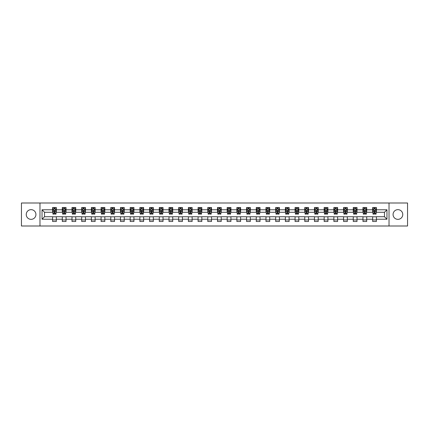 <?xml version="1.0" encoding="UTF-8"?>
<svg xmlns="http://www.w3.org/2000/svg" width="429" height="429" viewBox="0 0 429 429"><rect width="100%" height="100%" fill="white"/><g stroke="black" fill="none" stroke-linecap="round" stroke-linejoin="round"><path stroke-width="0.64" d="M397.914 209.652A4.848 4.848 0 0 0 393.066 214.5A4.848 4.848 0 0 0 397.914 219.348A4.848 4.848 0 0 0 402.761 214.5A4.848 4.848 0 0 0 397.914 209.652M31.086 209.652A4.848 4.848 0 0 0 26.239 214.5A4.848 4.848 0 0 0 31.086 219.348A4.848 4.848 0 0 0 35.934 214.5A4.848 4.848 0 0 0 31.086 209.652M389.023 226.003L407.55 226.003L407.55 202.997L389.023 202.997L389.023 226.003L39.977 226.003L39.977 202.997L21.45 202.997L21.45 226.003L39.977 226.003M389.023 202.997L39.977 202.997M376.399 209.776L376.399 207.507L372.672 207.507L372.672 209.776L366.704 209.776L366.704 207.507L362.972 207.507L362.972 209.776L357.003 209.776L357.003 207.507L353.271 207.507L353.271 209.776L347.302 209.776L347.302 207.507L343.575 207.507L343.575 209.776L337.607 209.776L337.607 207.507L333.875 207.507L333.875 209.776L327.906 209.776L327.906 207.507L324.174 207.507L324.174 209.776L318.205 209.776L318.205 207.507L314.473 207.507L314.473 209.776L308.505 209.776L308.505 207.507L304.778 207.507L304.778 209.776L298.809 209.776L298.809 207.507L295.077 207.507L295.077 209.776L289.108 209.776L289.108 207.507L285.376 207.507L285.376 209.776L279.408 209.776L279.408 207.507L275.681 207.507L275.681 209.776L269.712 209.776L269.712 207.507L265.98 207.507L265.98 209.776L260.012 209.776L260.012 207.507L256.279 207.507L256.279 209.776L250.311 209.776L250.311 207.507L246.584 207.507L246.584 209.776L240.615 209.776L240.615 207.507L236.883 207.507L236.883 209.776L230.915 209.776L230.915 207.507L227.182 207.507L227.182 209.776L221.214 209.776L221.214 207.507L217.487 207.507L217.487 209.776L211.513 209.776L211.513 207.507L207.786 207.507L207.786 209.776L201.818 209.776L201.818 207.507L198.085 207.507L198.085 209.776L192.117 209.776L192.117 207.507L188.385 207.507L188.385 209.776L182.416 209.776L182.416 207.507L178.689 207.507L178.689 209.776L172.721 209.776L172.721 207.507L168.988 207.507L168.988 209.776L163.02 209.776L163.02 207.507L159.288 207.507L159.288 209.776L153.319 209.776L153.319 207.507L149.592 207.507L149.592 209.776L143.624 209.776L143.624 207.507L139.892 207.507L139.892 209.776L133.923 209.776L133.923 207.507L130.191 207.507L130.191 209.776L124.222 209.776L124.222 207.507L120.495 207.507L120.495 209.776L114.527 209.776L114.527 207.507L110.795 207.507L110.795 209.776L104.826 209.776L104.826 207.507L101.094 207.507L101.094 209.776L95.125 209.776L95.125 207.507L91.393 207.507L91.393 209.776L85.425 209.776L85.425 207.507L81.698 207.507L81.698 209.776L75.729 209.776L75.729 207.507L71.997 207.507L71.997 209.776L66.028 209.776L66.028 207.507L62.296 207.507L62.296 209.776L56.328 209.776L56.328 207.507L52.601 207.507L52.601 209.776L42.031 209.776L42.031 219.224L44.514 216.736L52.601 216.736L52.601 221.493L56.328 221.493L56.328 216.736L62.296 216.736L62.296 221.493L66.028 221.493L66.028 216.736L71.997 216.736L71.997 221.493L75.729 221.493L75.729 216.736L81.698 216.736L81.698 221.493L85.425 221.493L85.425 216.736L91.393 216.736L91.393 221.493L95.125 221.493L95.125 216.736L101.094 216.736L101.094 221.493L104.826 221.493L104.826 216.736L110.795 216.736L110.795 221.493L114.527 221.493L114.527 216.736L120.495 216.736L120.495 221.493L124.222 221.493L124.222 216.736L130.191 216.736L130.191 221.493L133.923 221.493L133.923 216.736L139.892 216.736L139.892 221.493L143.624 221.493L143.624 216.736L149.592 216.736L149.592 221.493L153.319 221.493L153.319 216.736L159.288 216.736L159.288 221.493L163.02 221.493L163.02 216.736L168.988 216.736L168.988 221.493L172.721 221.493L172.721 216.736L178.689 216.736L178.689 221.493L182.416 221.493L182.416 216.736L188.385 216.736L188.385 221.493L192.117 221.493L192.117 216.736L198.085 216.736L198.085 221.493L201.818 221.493L201.818 216.736L207.786 216.736L207.786 221.493L211.513 221.493L211.513 216.736L217.487 216.736L217.487 221.493L221.214 221.493L221.214 216.736L227.182 216.736L227.182 221.493L230.915 221.493L230.915 216.736L236.883 216.736L236.883 221.493L240.615 221.493L240.615 216.736L246.584 216.736L246.584 221.493L250.311 221.493L250.311 216.736L256.279 216.736L256.279 221.493L260.012 221.493L260.012 216.736L265.98 216.736L265.98 221.493L269.712 221.493L269.712 216.736L275.681 216.736L275.681 221.493L279.408 221.493L279.408 216.736L285.376 216.736L285.376 221.493L289.108 221.493L289.108 216.736L295.077 216.736L295.077 221.493L298.809 221.493L298.809 216.736L304.778 216.736L304.778 221.493L308.505 221.493L308.505 216.736L314.473 216.736L314.473 221.493L318.205 221.493L318.205 216.736L324.174 216.736L324.174 221.493L327.906 221.493L327.906 216.736L333.875 216.736L333.875 221.493L337.607 221.493L337.607 216.736L343.575 216.736L343.575 221.493L347.302 221.493L347.302 216.736L353.271 216.736L353.271 221.493L357.003 221.493L357.003 216.736L362.972 216.736L362.972 221.493L366.704 221.493L366.704 216.736L372.672 216.736L372.672 221.493L376.399 221.493L376.399 216.736L384.486 216.736L384.486 212.264L376.399 212.264L376.399 209.776L386.969 209.776L386.969 219.224L376.399 219.224M372.672 219.224L366.704 219.224M362.972 219.224L357.003 219.224M353.271 219.224L347.302 219.224M343.575 219.224L337.607 219.224M333.875 219.224L327.906 219.224M324.174 219.224L318.205 219.224M314.473 219.224L308.505 219.224M304.778 219.224L298.809 219.224M295.077 219.224L289.108 219.224M285.376 219.224L279.408 219.224M275.681 219.224L269.712 219.224M265.98 219.224L260.012 219.224M256.279 219.224L250.311 219.224M246.584 219.224L240.615 219.224M236.883 219.224L230.915 219.224M227.182 219.224L221.214 219.224M217.487 219.224L211.513 219.224M207.786 219.224L201.818 219.224M198.085 219.224L192.117 219.224M188.385 219.224L182.416 219.224M178.689 219.224L172.721 219.224M168.988 219.224L163.02 219.224M159.288 219.224L153.319 219.224M149.592 219.224L143.624 219.224M139.892 219.224L133.923 219.224M130.191 219.224L124.222 219.224M120.495 219.224L114.527 219.224M110.795 219.224L104.826 219.224M101.094 219.224L95.125 219.224M91.393 219.224L85.425 219.224M81.698 219.224L75.729 219.224M71.997 219.224L66.028 219.224M62.296 219.224L56.328 219.224M52.601 219.224L42.031 219.224M372.672 209.776L372.672 212.264L366.704 212.264L366.704 209.776M362.972 209.776L362.972 212.264L357.003 212.264L357.003 209.776M353.271 209.776L353.271 212.264L347.302 212.264L347.302 209.776M343.575 209.776L343.575 212.264L337.607 212.264L337.607 209.776M333.875 209.776L333.875 212.264L327.906 212.264L327.906 209.776M324.174 209.776L324.174 212.264L318.205 212.264L318.205 209.776M314.473 209.776L314.473 212.264L308.505 212.264L308.505 209.776M304.778 209.776L304.778 212.264L298.809 212.264L298.809 209.776M295.077 209.776L295.077 212.264L289.108 212.264L289.108 209.776M285.376 209.776L285.376 212.264L279.408 212.264L279.408 209.776M275.681 209.776L275.681 212.264L269.712 212.264L269.712 209.776M265.98 209.776L265.98 212.264L260.012 212.264L260.012 209.776M256.279 209.776L256.279 212.264L250.311 212.264L250.311 209.776M246.584 209.776L246.584 212.264L240.615 212.264L240.615 209.776M236.883 209.776L236.883 212.264L230.915 212.264L230.915 209.776M227.182 209.776L227.182 212.264L221.214 212.264L221.214 209.776M217.487 209.776L217.487 212.264L211.513 212.264L211.513 209.776M207.786 209.776L207.786 212.264L201.818 212.264L201.818 209.776M198.085 209.776L198.085 212.264L192.117 212.264L192.117 209.776M188.385 209.776L188.385 212.264L182.416 212.264L182.416 209.776M178.689 209.776L178.689 212.264L172.721 212.264L172.721 209.776M168.988 209.776L168.988 212.264L163.02 212.264L163.02 209.776M159.288 209.776L159.288 212.264L153.319 212.264L153.319 209.776M149.592 209.776L149.592 212.264L143.624 212.264L143.624 209.776M139.892 209.776L139.892 212.264L133.923 212.264L133.923 209.776M130.191 209.776L130.191 212.264L124.222 212.264L124.222 209.776M120.495 209.776L120.495 212.264L114.527 212.264L114.527 209.776M110.795 209.776L110.795 212.264L104.826 212.264L104.826 209.776M101.094 209.776L101.094 212.264L95.125 212.264L95.125 209.776M91.393 209.776L91.393 212.264L85.425 212.264L85.425 209.776M81.698 209.776L81.698 212.264L75.729 212.264L75.729 209.776M71.997 209.776L71.997 212.264L66.028 212.264L66.028 209.776M62.296 209.776L62.296 212.264L56.328 212.264L56.328 209.776M52.601 209.776L52.601 212.264L44.514 212.264L42.031 209.776M44.514 212.264L44.514 216.736M386.969 219.224L384.486 216.736M384.486 212.264L386.969 209.776M52.601 209.062L52.912 209.062M54.092 209.062L54.837 209.062M56.017 209.062L56.328 209.062M52.601 212.199L52.912 212.199M54.092 212.199L54.837 212.199M56.017 212.199L56.328 212.199M52.601 216.801L56.328 216.801M52.601 219.938L56.328 219.938M62.296 216.801L66.028 216.801M62.296 219.938L66.028 219.938M62.296 209.062L62.607 209.062M63.792 209.062L64.538 209.062M65.717 209.062L66.028 209.062M62.296 212.199L62.607 212.199M63.792 212.199L64.538 212.199M65.717 212.199L66.028 212.199M71.997 216.801L75.729 216.801M71.997 219.938L75.729 219.938M71.997 209.062L72.308 209.062M73.488 209.062L74.233 209.062M75.418 209.062L75.729 209.062M71.997 212.199L72.308 212.199M73.488 212.199L74.233 212.199M75.418 212.199L75.729 212.199M81.698 216.801L85.425 216.801M81.698 219.938L85.425 219.938M81.698 209.062L82.009 209.062M83.188 209.062L83.934 209.062M85.114 209.062L85.425 209.062M81.698 212.199L82.009 212.199M83.188 212.199L83.934 212.199M85.114 212.199L85.425 212.199M91.393 216.801L95.125 216.801M91.393 219.938L95.125 219.938M91.393 209.062L91.704 209.062M92.889 209.062L93.635 209.062M94.814 209.062L95.125 209.062M91.393 212.199L91.704 212.199M92.889 212.199L93.635 212.199M94.814 212.199L95.125 212.199M101.094 216.801L104.826 216.801M101.094 219.938L104.826 219.938M101.094 209.062L101.405 209.062M102.585 209.062L103.335 209.062M104.515 209.062L104.826 209.062M101.094 212.199L101.405 212.199M102.585 212.199L103.335 212.199M104.515 212.199L104.826 212.199M110.795 216.801L114.527 216.801M110.795 219.938L114.527 219.938M110.795 209.062L111.106 209.062M112.285 209.062L113.031 209.062M114.216 209.062L114.527 209.062M110.795 212.199L111.106 212.199M112.285 212.199L113.031 212.199M114.216 212.199L114.527 212.199M120.495 216.801L124.222 216.801M120.495 219.938L124.222 219.938M120.495 209.062L120.806 209.062M121.986 209.062L122.732 209.062M123.911 209.062L124.222 209.062M120.495 212.199L120.806 212.199M121.986 212.199L122.732 212.199M123.911 212.199L124.222 212.199M130.191 216.801L133.923 216.801M130.191 219.938L133.923 219.938M130.191 209.062L130.502 209.062M131.687 209.062L132.432 209.062M133.612 209.062L133.923 209.062M130.191 212.199L130.502 212.199M131.687 212.199L132.432 212.199M133.612 212.199L133.923 212.199M139.892 216.801L143.624 216.801M139.892 219.938L143.624 219.938M139.892 209.062L140.203 209.062M141.382 209.062L142.128 209.062M143.313 209.062L143.624 209.062M139.892 212.199L140.203 212.199M141.382 212.199L142.128 212.199M143.313 212.199L143.624 212.199M149.592 216.801L153.319 216.801M149.592 219.938L153.319 219.938M149.592 209.062L149.903 209.062M151.083 209.062L151.828 209.062M153.008 209.062L153.319 209.062M149.592 212.199L149.903 212.199M151.083 212.199L151.828 212.199M153.008 212.199L153.319 212.199M159.288 216.801L163.02 216.801M159.288 219.938L163.02 219.938M159.288 209.062L159.599 209.062M160.784 209.062L161.529 209.062M162.709 209.062L163.02 209.062M159.288 212.199L159.599 212.199M160.784 212.199L161.529 212.199M162.709 212.199L163.02 212.199M168.988 216.801L172.721 216.801M168.988 219.938L172.721 219.938M168.988 209.062L169.299 209.062M170.479 209.062L171.225 209.062M172.41 209.062L172.721 209.062M168.988 212.199L169.299 212.199M170.479 212.199L171.225 212.199M172.41 212.199L172.721 212.199M178.689 216.801L182.416 216.801M178.689 219.938L182.416 219.938M178.689 209.062L179 209.062M180.18 209.062L180.925 209.062M182.105 209.062L182.416 209.062M178.689 212.199L179 212.199M180.18 212.199L180.925 212.199M182.105 212.199L182.416 212.199M188.385 216.801L192.117 216.801M188.385 219.938L192.117 219.938M188.385 209.062L188.696 209.062M189.881 209.062L190.626 209.062M191.806 209.062L192.117 209.062M188.385 212.199L188.696 212.199M189.881 212.199L190.626 212.199M191.806 212.199L192.117 212.199M198.085 216.801L201.818 216.801M198.085 219.938L201.818 219.938M198.085 209.062L198.396 209.062M199.576 209.062L200.327 209.062M201.507 209.062L201.818 209.062M198.085 212.199L198.396 212.199M199.576 212.199L200.327 212.199M201.507 212.199L201.818 212.199M207.786 216.801L211.513 216.801M207.786 219.938L211.513 219.938M207.786 209.062L208.097 209.062M209.277 209.062L210.022 209.062M211.207 209.062L211.513 209.062M207.786 212.199L208.097 212.199M209.277 212.199L210.022 212.199M211.207 212.199L211.513 212.199M217.487 216.801L221.214 216.801M217.487 219.938L221.214 219.938M217.487 209.062L217.793 209.062M218.978 209.062L219.723 209.062M220.903 209.062L221.214 209.062M217.487 212.199L217.793 212.199M218.978 212.199L219.723 212.199M220.903 212.199L221.214 212.199M227.182 216.801L230.915 216.801M227.182 219.938L230.915 219.938M227.182 209.062L227.493 209.062M228.673 209.062L229.424 209.062M230.604 209.062L230.915 209.062M227.182 212.199L227.493 212.199M228.673 212.199L229.424 212.199M230.604 212.199L230.915 212.199M236.883 216.801L240.615 216.801M236.883 219.938L240.615 219.938M236.883 209.062L237.194 209.062M238.374 209.062L239.119 209.062M240.304 209.062L240.615 209.062M236.883 212.199L237.194 212.199M238.374 212.199L239.119 212.199M240.304 212.199L240.615 212.199M246.584 216.801L250.311 216.801M246.584 219.938L250.311 219.938M246.584 209.062L246.895 209.062M248.075 209.062L248.82 209.062M250 209.062L250.311 209.062M246.584 212.199L246.895 212.199M248.075 212.199L248.82 212.199M250 212.199L250.311 212.199M256.279 216.801L260.012 216.801M256.279 219.938L260.012 219.938M256.279 209.062L256.59 209.062M257.775 209.062L258.521 209.062M259.701 209.062L260.012 209.062M256.279 212.199L256.59 212.199M257.775 212.199L258.521 212.199M259.701 212.199L260.012 212.199M265.98 216.801L269.712 216.801M265.98 219.938L269.712 219.938M265.98 209.062L266.291 209.062M267.471 209.062L268.216 209.062M269.401 209.062L269.712 209.062M265.98 212.199L266.291 212.199M267.471 212.199L268.216 212.199M269.401 212.199L269.712 212.199M275.681 216.801L279.408 216.801M275.681 219.938L279.408 219.938M275.681 209.062L275.992 209.062M277.172 209.062L277.917 209.062M279.097 209.062L279.408 209.062M275.681 212.199L275.992 212.199M277.172 212.199L277.917 212.199M279.097 212.199L279.408 212.199M285.376 216.801L289.108 216.801M285.376 219.938L289.108 219.938M285.376 209.062L285.687 209.062M286.872 209.062L287.618 209.062M288.797 209.062L289.108 209.062M285.376 212.199L285.687 212.199M286.872 212.199L287.618 212.199M288.797 212.199L289.108 212.199M295.077 216.801L298.809 216.801M295.077 219.938L298.809 219.938M295.077 209.062L295.388 209.062M296.568 209.062L297.313 209.062M298.498 209.062L298.809 209.062M295.077 212.199L295.388 212.199M296.568 212.199L297.313 212.199M298.498 212.199L298.809 212.199M304.778 216.801L308.505 216.801M304.778 219.938L308.505 219.938M304.778 209.062L305.089 209.062M306.268 209.062L307.014 209.062M308.194 209.062L308.505 209.062M304.778 212.199L305.089 212.199M306.268 212.199L307.014 212.199M308.194 212.199L308.505 212.199M314.473 216.801L318.205 216.801M314.473 219.938L318.205 219.938M314.473 209.062L314.784 209.062M315.969 209.062L316.715 209.062M317.894 209.062L318.205 209.062M314.473 212.199L314.784 212.199M315.969 212.199L316.715 212.199M317.894 212.199L318.205 212.199M324.174 216.801L327.906 216.801M324.174 219.938L327.906 219.938M324.174 209.062L324.485 209.062M325.665 209.062L326.415 209.062M327.595 209.062L327.906 209.062M324.174 212.199L324.485 212.199M325.665 212.199L326.415 212.199M327.595 212.199L327.906 212.199M333.875 216.801L337.607 216.801M333.875 219.938L337.607 219.938M333.875 209.062L334.186 209.062M335.365 209.062L336.111 209.062M337.296 209.062L337.607 209.062M333.875 212.199L334.186 212.199M335.365 212.199L336.111 212.199M337.296 212.199L337.607 212.199M343.575 216.801L347.302 216.801M343.575 219.938L347.302 219.938M343.575 209.062L343.886 209.062M345.066 209.062L345.812 209.062M346.991 209.062L347.302 209.062M343.575 212.199L343.886 212.199M345.066 212.199L345.812 212.199M346.991 212.199L347.302 212.199M353.271 216.801L357.003 216.801M353.271 219.938L357.003 219.938M353.271 209.062L353.582 209.062M354.767 209.062L355.512 209.062M356.692 209.062L357.003 209.062M353.271 212.199L353.582 212.199M354.767 212.199L355.512 212.199M356.692 212.199L357.003 212.199M362.972 216.801L366.704 216.801M362.972 219.938L366.704 219.938M362.972 209.062L363.283 209.062M364.462 209.062L365.208 209.062M366.393 209.062L366.704 209.062M362.972 212.199L363.283 212.199M364.462 212.199L365.208 212.199M366.393 212.199L366.704 212.199M372.672 216.801L376.399 216.801M372.672 219.938L376.399 219.938M372.672 209.062L372.983 209.062M374.163 209.062L374.908 209.062M376.088 209.062L376.399 209.062M372.672 212.199L372.983 212.199M374.163 212.199L374.908 212.199M376.088 212.199L376.399 212.199M54.837 208.312L54.092 208.312M56.017 213.347L54.837 213.347L54.837 214.125L56.017 214.125L56.017 210.333L55.395 209.089L53.534 209.089L52.912 210.333L52.912 214.125L54.092 214.125L54.092 213.347L52.912 213.347M52.912 210.333L52.912 207.507M56.017 210.333L56.017 207.507M54.092 209.089L54.092 207.507M54.837 207.507L54.837 209.089M54.837 213.347L54.837 210.8L54.092 210.8L54.092 213.347M64.538 208.312L63.792 208.312M65.717 213.347L64.538 213.347L64.538 214.125L65.717 214.125L65.717 210.333L65.095 209.089L63.229 209.089L62.607 210.333L62.607 214.125L63.792 214.125L63.792 213.347L62.607 213.347M62.607 210.333L62.607 207.507M65.717 210.333L65.717 207.507M63.792 209.089L63.792 207.507M64.538 207.507L64.538 209.089M64.538 213.347L64.538 210.8L63.792 210.8L63.792 213.347M74.233 208.312L73.488 208.312M75.418 213.347L74.233 213.347L74.233 214.125L75.418 214.125L75.418 210.333L74.796 209.089L72.93 209.089L72.308 210.333L72.308 214.125L73.488 214.125L73.488 213.347L72.308 213.347M72.308 210.333L72.308 207.507M75.418 210.333L75.418 207.507M73.488 209.089L73.488 207.507M74.233 207.507L74.233 209.089M74.233 213.347L74.233 210.8L73.488 210.8L73.488 213.347M83.934 208.312L83.188 208.312M85.114 213.347L83.934 213.347L83.934 214.125L85.114 214.125L85.114 210.333L84.497 209.089L82.631 209.089L82.009 210.333L82.009 214.125L83.188 214.125L83.188 213.347L82.009 213.347M82.009 210.333L82.009 207.507M85.114 210.333L85.114 207.507M83.188 209.089L83.188 207.507M83.934 207.507L83.934 209.089M83.934 213.347L83.934 210.8L83.188 210.8L83.188 213.347M93.635 208.312L92.889 208.312M94.814 213.347L93.635 213.347L93.635 214.125L94.814 214.125L94.814 210.333L94.192 209.089L92.326 209.089L91.704 210.333L91.704 214.125L92.889 214.125L92.889 213.347L91.704 213.347M91.704 210.333L91.704 207.507M94.814 210.333L94.814 207.507M92.889 209.089L92.889 207.507M93.635 207.507L93.635 209.089M93.635 213.347L93.635 210.8L92.889 210.8L92.889 213.347M103.335 208.312L102.585 208.312M104.515 213.347L103.335 213.347L103.335 214.125L104.515 214.125L104.515 210.333L103.893 209.089L102.027 209.089L101.405 210.333L101.405 214.125L102.585 214.125L102.585 213.347L101.405 213.347M101.405 210.333L101.405 207.507M104.515 210.333L104.515 207.507M102.585 209.089L102.585 207.507M103.335 207.507L103.335 209.089M103.335 213.347L103.335 210.8L102.585 210.8L102.585 213.347M113.031 208.312L112.285 208.312M114.216 213.347L113.031 213.347L113.031 214.125L114.216 214.125L114.216 210.333L113.594 209.089L111.728 209.089L111.106 210.333L111.106 214.125L112.285 214.125L112.285 213.347L111.106 213.347M111.106 210.333L111.106 207.507M114.216 210.333L114.216 207.507M112.285 209.089L112.285 207.507M113.031 207.507L113.031 209.089M113.031 213.347L113.031 210.8L112.285 210.8L112.285 213.347M122.732 208.312L121.986 208.312M123.911 213.347L122.732 213.347L122.732 214.125L123.911 214.125L123.911 210.333L123.289 209.089L121.423 209.089L120.806 210.333L120.806 214.125L121.986 214.125L121.986 213.347L120.806 213.347M120.806 210.333L120.806 207.507M123.911 210.333L123.911 207.507M121.986 209.089L121.986 207.507M122.732 207.507L122.732 209.089M122.732 213.347L122.732 210.8L121.986 210.8L121.986 213.347M132.432 208.312L131.687 208.312M133.612 213.347L132.432 213.347L132.432 214.125L133.612 214.125L133.612 210.333L132.99 209.089L131.124 209.089L130.502 210.333L130.502 214.125L131.687 214.125L131.687 213.347L130.502 213.347M130.502 210.333L130.502 207.507M133.612 210.333L133.612 207.507M131.687 209.089L131.687 207.507M132.432 207.507L132.432 209.089M132.432 213.347L132.432 210.8L131.687 210.8L131.687 213.347M142.128 208.312L141.382 208.312M143.313 213.347L142.128 213.347L142.128 214.125L143.313 214.125L143.313 210.333L142.691 209.089L140.825 209.089L140.203 210.333L140.203 214.125L141.382 214.125L141.382 213.347L140.203 213.347M140.203 210.333L140.203 207.507M143.313 210.333L143.313 207.507M141.382 209.089L141.382 207.507M142.128 207.507L142.128 209.089M142.128 213.347L142.128 210.8L141.382 210.8L141.382 213.347M151.828 208.312L151.083 208.312M153.008 213.347L151.828 213.347L151.828 214.125L153.008 214.125L153.008 210.333L152.386 209.089L150.525 209.089L149.903 210.333L149.903 214.125L151.083 214.125L151.083 213.347L149.903 213.347M149.903 210.333L149.903 207.507M153.008 210.333L153.008 207.507M151.083 209.089L151.083 207.507M151.828 207.507L151.828 209.089M151.828 213.347L151.828 210.8L151.083 210.8L151.083 213.347M161.529 208.312L160.784 208.312M162.709 213.347L161.529 213.347L161.529 214.125L162.709 214.125L162.709 210.333L162.087 209.089L160.221 209.089L159.599 210.333L159.599 214.125L160.784 214.125L160.784 213.347L159.599 213.347M159.599 210.333L159.599 207.507M162.709 210.333L162.709 207.507M160.784 209.089L160.784 207.507M161.529 207.507L161.529 209.089M161.529 213.347L161.529 210.8L160.784 210.8L160.784 213.347M171.225 208.312L170.479 208.312M172.41 213.347L171.225 213.347L171.225 214.125L172.41 214.125L172.41 210.333L171.788 209.089L169.922 209.089L169.299 210.333L169.299 214.125L170.479 214.125L170.479 213.347L169.299 213.347M169.299 210.333L169.299 207.507M172.41 210.333L172.41 207.507M170.479 209.089L170.479 207.507M171.225 207.507L171.225 209.089M171.225 213.347L171.225 210.8L170.479 210.8L170.479 213.347M180.925 208.312L180.18 208.312M182.105 213.347L180.925 213.347L180.925 214.125L182.105 214.125L182.105 210.333L181.483 209.089L179.622 209.089L179 210.333L179 214.125L180.18 214.125L180.18 213.347L179 213.347M179 210.333L179 207.507M182.105 210.333L182.105 207.507M180.18 209.089L180.18 207.507M180.925 207.507L180.925 209.089M180.925 213.347L180.925 210.8L180.18 210.8L180.18 213.347M190.626 208.312L189.881 208.312M191.806 213.347L190.626 213.347L190.626 214.125L191.806 214.125L191.806 210.333L191.184 209.089L189.318 209.089L188.696 210.333L188.696 214.125L189.881 214.125L189.881 213.347L188.696 213.347M188.696 210.333L188.696 207.507M191.806 210.333L191.806 207.507M189.881 209.089L189.881 207.507M190.626 207.507L190.626 209.089M190.626 213.347L190.626 210.8L189.881 210.8L189.881 213.347M200.327 208.312L199.576 208.312M201.507 213.347L200.327 213.347L200.327 214.125L201.507 214.125L201.507 210.333L200.885 209.089L199.018 209.089L198.396 210.333L198.396 214.125L199.576 214.125L199.576 213.347L198.396 213.347M198.396 210.333L198.396 207.507M201.507 210.333L201.507 207.507M199.576 209.089L199.576 207.507M200.327 207.507L200.327 209.089M200.327 213.347L200.327 210.8L199.576 210.8L199.576 213.347M210.022 208.312L209.277 208.312M211.207 213.347L210.022 213.347L210.022 214.125L211.207 214.125L211.207 210.333L210.585 209.089L208.719 209.089L208.097 210.333L208.097 214.125L209.277 214.125L209.277 213.347L208.097 213.347M208.097 210.333L208.097 207.507M211.207 210.333L211.207 207.507M209.277 209.089L209.277 207.507M210.022 207.507L210.022 209.089M210.022 213.347L210.022 210.8L209.277 210.8L209.277 213.347M219.723 208.312L218.978 208.312M220.903 213.347L219.723 213.347L219.723 214.125L220.903 214.125L220.903 210.333L220.281 209.089L218.415 209.089L217.793 210.333L217.793 214.125L218.978 214.125L218.978 213.347L217.793 213.347M217.793 210.333L217.793 207.507M220.903 210.333L220.903 207.507M218.978 209.089L218.978 207.507M219.723 207.507L219.723 209.089M219.723 213.347L219.723 210.8L218.978 210.8L218.978 213.347M229.424 208.312L228.673 208.312M230.604 213.347L229.424 213.347L229.424 214.125L230.604 214.125L230.604 210.333L229.982 209.089L228.115 209.089L227.493 210.333L227.493 214.125L228.673 214.125L228.673 213.347L227.493 213.347M227.493 210.333L227.493 207.507M230.604 210.333L230.604 207.507M228.673 209.089L228.673 207.507M229.424 207.507L229.424 209.089M229.424 213.347L229.424 210.8L228.673 210.8L228.673 213.347M239.119 208.312L238.374 208.312M240.304 213.347L239.119 213.347L239.119 214.125L240.304 214.125L240.304 210.333L239.682 209.089L237.816 209.089L237.194 210.333L237.194 214.125L238.374 214.125L238.374 213.347L237.194 213.347M237.194 210.333L237.194 207.507M240.304 210.333L240.304 207.507M238.374 209.089L238.374 207.507M239.119 207.507L239.119 209.089M239.119 213.347L239.119 210.8L238.374 210.8L238.374 213.347M248.82 208.312L248.075 208.312M250 213.347L248.82 213.347L248.82 214.125L250 214.125L250 210.333L249.378 209.089L247.517 209.089L246.895 210.333L246.895 214.125L248.075 214.125L248.075 213.347L246.895 213.347M246.895 210.333L246.895 207.507M250 210.333L250 207.507M248.075 209.089L248.075 207.507M248.82 207.507L248.82 209.089M248.82 213.347L248.82 210.8L248.075 210.8L248.075 213.347M258.521 208.312L257.775 208.312M259.701 213.347L258.521 213.347L258.521 214.125L259.701 214.125L259.701 210.333L259.078 209.089L257.212 209.089L256.59 210.333L256.59 214.125L257.775 214.125L257.775 213.347L256.59 213.347M256.59 210.333L256.59 207.507M259.701 210.333L259.701 207.507M257.775 209.089L257.775 207.507M258.521 207.507L258.521 209.089M258.521 213.347L258.521 210.8L257.775 210.8L257.775 213.347M268.216 208.312L267.471 208.312M269.401 213.347L268.216 213.347L268.216 214.125L269.401 214.125L269.401 210.333L268.779 209.089L266.913 209.089L266.291 210.333L266.291 214.125L267.471 214.125L267.471 213.347L266.291 213.347M266.291 210.333L266.291 207.507M269.401 210.333L269.401 207.507M267.471 209.089L267.471 207.507M268.216 207.507L268.216 209.089M268.216 213.347L268.216 210.8L267.471 210.8L267.471 213.347M277.917 208.312L277.172 208.312M279.097 213.347L277.917 213.347L277.917 214.125L279.097 214.125L279.097 210.333L278.475 209.089L276.614 209.089L275.992 210.333L275.992 214.125L277.172 214.125L277.172 213.347L275.992 213.347M275.992 210.333L275.992 207.507M279.097 210.333L279.097 207.507M277.172 209.089L277.172 207.507M277.917 207.507L277.917 209.089M277.917 213.347L277.917 210.8L277.172 210.8L277.172 213.347M287.618 208.312L286.872 208.312M288.797 213.347L287.618 213.347L287.618 214.125L288.797 214.125L288.797 210.333L288.175 209.089L286.309 209.089L285.687 210.333L285.687 214.125L286.872 214.125L286.872 213.347L285.687 213.347M285.687 210.333L285.687 207.507M288.797 210.333L288.797 207.507M286.872 209.089L286.872 207.507M287.618 207.507L287.618 209.089M287.618 213.347L287.618 210.8L286.872 210.8L286.872 213.347M297.313 208.312L296.568 208.312M298.498 213.347L297.313 213.347L297.313 214.125L298.498 214.125L298.498 210.333L297.876 209.089L296.01 209.089L295.388 210.333L295.388 214.125L296.568 214.125L296.568 213.347L295.388 213.347M295.388 210.333L295.388 207.507M298.498 210.333L298.498 207.507M296.568 209.089L296.568 207.507M297.313 207.507L297.313 209.089M297.313 213.347L297.313 210.8L296.568 210.8L296.568 213.347M307.014 208.312L306.268 208.312M308.194 213.347L307.014 213.347L307.014 214.125L308.194 214.125L308.194 210.333L307.577 209.089L305.711 209.089L305.089 210.333L305.089 214.125L306.268 214.125L306.268 213.347L305.089 213.347M305.089 210.333L305.089 207.507M308.194 210.333L308.194 207.507M306.268 209.089L306.268 207.507M307.014 207.507L307.014 209.089M307.014 213.347L307.014 210.8L306.268 210.8L306.268 213.347M316.715 208.312L315.969 208.312M317.894 213.347L316.715 213.347L316.715 214.125L317.894 214.125L317.894 210.333L317.272 209.089L315.406 209.089L314.784 210.333L314.784 214.125L315.969 214.125L315.969 213.347L314.784 213.347M314.784 210.333L314.784 207.507M317.894 210.333L317.894 207.507M315.969 209.089L315.969 207.507M316.715 207.507L316.715 209.089M316.715 213.347L316.715 210.8L315.969 210.8L315.969 213.347M326.415 208.312L325.665 208.312M327.595 213.347L326.415 213.347L326.415 214.125L327.595 214.125L327.595 210.333L326.973 209.089L325.107 209.089L324.485 210.333L324.485 214.125L325.665 214.125L325.665 213.347L324.485 213.347M324.485 210.333L324.485 207.507M327.595 210.333L327.595 207.507M325.665 209.089L325.665 207.507M326.415 207.507L326.415 209.089M326.415 213.347L326.415 210.8L325.665 210.8L325.665 213.347M336.111 208.312L335.365 208.312M337.296 213.347L336.111 213.347L336.111 214.125L337.296 214.125L337.296 210.333L336.674 209.089L334.808 209.089L334.186 210.333L334.186 214.125L335.365 214.125L335.365 213.347L334.186 213.347M334.186 210.333L334.186 207.507M337.296 210.333L337.296 207.507M335.365 209.089L335.365 207.507M336.111 207.507L336.111 209.089M336.111 213.347L336.111 210.8L335.365 210.8L335.365 213.347M345.812 208.312L345.066 208.312M346.991 213.347L345.812 213.347L345.812 214.125L346.991 214.125L346.991 210.333L346.369 209.089L344.503 209.089L343.886 210.333L343.886 214.125L345.066 214.125L345.066 213.347L343.886 213.347M343.886 210.333L343.886 207.507M346.991 210.333L346.991 207.507M345.066 209.089L345.066 207.507M345.812 207.507L345.812 209.089M345.812 213.347L345.812 210.8L345.066 210.8L345.066 213.347M355.512 208.312L354.767 208.312M356.692 213.347L355.512 213.347L355.512 214.125L356.692 214.125L356.692 210.333L356.07 209.089L354.204 209.089L353.582 210.333L353.582 214.125L354.767 214.125L354.767 213.347L353.582 213.347M353.582 210.333L353.582 207.507M356.692 210.333L356.692 207.507M354.767 209.089L354.767 207.507M355.512 207.507L355.512 209.089M355.512 213.347L355.512 210.8L354.767 210.8L354.767 213.347M365.208 208.312L364.462 208.312M366.393 213.347L365.208 213.347L365.208 214.125L366.393 214.125L366.393 210.333L365.771 209.089L363.905 209.089L363.283 210.333L363.283 214.125L364.462 214.125L364.462 213.347L363.283 213.347M363.283 210.333L363.283 207.507M366.393 210.333L366.393 207.507M364.462 209.089L364.462 207.507M365.208 207.507L365.208 209.089M365.208 213.347L365.208 210.8L364.462 210.8L364.462 213.347M374.908 208.312L374.163 208.312M376.088 213.347L374.908 213.347L374.908 214.125L376.088 214.125L376.088 210.333L375.466 209.089L373.605 209.089L372.983 210.333L372.983 214.125L374.163 214.125L374.163 213.347L372.983 213.347M372.983 210.333L372.983 207.507M376.088 210.333L376.088 207.507M374.163 209.089L374.163 207.507M374.908 207.507L374.908 209.089M374.908 213.347L374.908 210.8L374.163 210.8L374.163 213.347M56.001 210.301L52.928 210.301M52.912 209.164L53.496 209.164M55.432 209.164L56.017 209.164M54.092 211.679L52.912 211.679M56.017 211.679L54.837 211.679M54.837 208.708L54.092 208.708M65.701 210.301L62.623 210.301M62.607 209.164L63.192 209.164M65.133 209.164L65.717 209.164M63.792 211.679L62.607 211.679M65.717 211.679L64.538 211.679M64.538 208.708L63.792 208.708M75.402 210.301L72.324 210.301M72.308 209.164L72.892 209.164M74.834 209.164L75.418 209.164M73.488 211.679L72.308 211.679M75.418 211.679L74.233 211.679M74.233 208.708L73.488 208.708M85.103 210.301L82.025 210.301M82.009 209.164L82.593 209.164M84.529 209.164L85.114 209.164M83.188 211.679L82.009 211.679M85.114 211.679L83.934 211.679M83.934 208.708L83.188 208.708M94.798 210.301L91.72 210.301M91.704 209.164L92.289 209.164M94.23 209.164L94.814 209.164M92.889 211.679L91.704 211.679M94.814 211.679L93.635 211.679M93.635 208.708L92.889 208.708M104.499 210.301L101.421 210.301M101.405 209.164L101.989 209.164M103.931 209.164L104.515 209.164M102.585 211.679L101.405 211.679M104.515 211.679L103.335 211.679M103.335 208.708L102.585 208.708M114.2 210.301L111.122 210.301M111.106 209.164L111.69 209.164M113.631 209.164L114.216 209.164M112.285 211.679L111.106 211.679M114.216 211.679L113.031 211.679M113.031 208.708L112.285 208.708M123.895 210.301L120.817 210.301M120.806 209.164L121.391 209.164M123.327 209.164L123.911 209.164M121.986 211.679L120.806 211.679M123.911 211.679L122.732 211.679M122.732 208.708L121.986 208.708M133.596 210.301L130.518 210.301M130.502 209.164L131.086 209.164M133.028 209.164L133.612 209.164M131.687 211.679L130.502 211.679M133.612 211.679L132.432 211.679M132.432 208.708L131.687 208.708M143.297 210.301L140.219 210.301M140.203 209.164L140.787 209.164M142.728 209.164L143.313 209.164M141.382 211.679L140.203 211.679M143.313 211.679L142.128 211.679M142.128 208.708L141.382 208.708M152.992 210.301L149.919 210.301M149.903 209.164L150.488 209.164M152.424 209.164L153.008 209.164M151.083 211.679L149.903 211.679M153.008 211.679L151.828 211.679M151.828 208.708L151.083 208.708M162.693 210.301L159.615 210.301M159.599 209.164L160.183 209.164M162.124 209.164L162.709 209.164M160.784 211.679L159.599 211.679M162.709 211.679L161.529 211.679M161.529 208.708L160.784 208.708M172.394 210.301L169.316 210.301M169.299 209.164L169.884 209.164M171.825 209.164L172.41 209.164M170.479 211.679L169.299 211.679M172.41 211.679L171.225 211.679M171.225 208.708L170.479 208.708M182.094 210.301L179.016 210.301M179 209.164L179.585 209.164M181.521 209.164L182.105 209.164M180.18 211.679L179 211.679M182.105 211.679L180.925 211.679M180.925 208.708L180.18 208.708M191.79 210.301L188.712 210.301M188.696 209.164L189.28 209.164M191.221 209.164L191.806 209.164M189.881 211.679L188.696 211.679M191.806 211.679L190.626 211.679M190.626 208.708L189.881 208.708M201.491 210.301L198.412 210.301M198.396 209.164L198.981 209.164M200.922 209.164L201.507 209.164M199.576 211.679L198.396 211.679M201.507 211.679L200.327 211.679M200.327 208.708L199.576 208.708M211.191 210.301L208.113 210.301M208.097 209.164L208.682 209.164M210.623 209.164L211.207 209.164M209.277 211.679L208.097 211.679M211.207 211.679L210.022 211.679M210.022 208.708L209.277 208.708M220.887 210.301L217.809 210.301M217.793 209.164L218.377 209.164M220.318 209.164L220.903 209.164M218.978 211.679L217.793 211.679M220.903 211.679L219.723 211.679M219.723 208.708L218.978 208.708M230.588 210.301L227.509 210.301M227.493 209.164L228.078 209.164M230.019 209.164L230.604 209.164M228.673 211.679L227.493 211.679M230.604 211.679L229.424 211.679M229.424 208.708L228.673 208.708M240.288 210.301L237.21 210.301M237.194 209.164L237.779 209.164M239.72 209.164L240.304 209.164M238.374 211.679L237.194 211.679M240.304 211.679L239.119 211.679M239.119 208.708L238.374 208.708M249.984 210.301L246.906 210.301M246.895 209.164L247.479 209.164M249.415 209.164L250 209.164M248.075 211.679L246.895 211.679M250 211.679L248.82 211.679M248.82 208.708L248.075 208.708M259.684 210.301L256.606 210.301M256.59 209.164L257.175 209.164M259.116 209.164L259.701 209.164M257.775 211.679L256.59 211.679M259.701 211.679L258.521 211.679M258.521 208.708L257.775 208.708M269.385 210.301L266.307 210.301M266.291 209.164L266.876 209.164M268.817 209.164L269.401 209.164M267.471 211.679L266.291 211.679M269.401 211.679L268.216 211.679M268.216 208.708L267.471 208.708M279.081 210.301L276.008 210.301M275.992 209.164L276.576 209.164M278.512 209.164L279.097 209.164M277.172 211.679L275.992 211.679M279.097 211.679L277.917 211.679M277.917 208.708L277.172 208.708M288.781 210.301L285.703 210.301M285.687 209.164L286.272 209.164M288.213 209.164L288.797 209.164M286.872 211.679L285.687 211.679M288.797 211.679L287.618 211.679M287.618 208.708L286.872 208.708M298.482 210.301L295.404 210.301M295.388 209.164L295.972 209.164M297.914 209.164L298.498 209.164M296.568 211.679L295.388 211.679M298.498 211.679L297.313 211.679M297.313 208.708L296.568 208.708M308.183 210.301L305.105 210.301M305.089 209.164L305.673 209.164M307.609 209.164L308.194 209.164M306.268 211.679L305.089 211.679M308.194 211.679L307.014 211.679M307.014 208.708L306.268 208.708M317.878 210.301L314.8 210.301M314.784 209.164L315.369 209.164M317.31 209.164L317.894 209.164M315.969 211.679L314.784 211.679M317.894 211.679L316.715 211.679M316.715 208.708L315.969 208.708M327.579 210.301L324.501 210.301M324.485 209.164L325.069 209.164M327.011 209.164L327.595 209.164M325.665 211.679L324.485 211.679M327.595 211.679L326.415 211.679M326.415 208.708L325.665 208.708M337.28 210.301L334.202 210.301M334.186 209.164L334.77 209.164M336.711 209.164L337.296 209.164M335.365 211.679L334.186 211.679M337.296 211.679L336.111 211.679M336.111 208.708L335.365 208.708M346.975 210.301L343.897 210.301M343.886 209.164L344.471 209.164M346.407 209.164L346.991 209.164M345.066 211.679L343.886 211.679M346.991 211.679L345.812 211.679M345.812 208.708L345.066 208.708M356.676 210.301L353.598 210.301M353.582 209.164L354.166 209.164M356.108 209.164L356.692 209.164M354.767 211.679L353.582 211.679M356.692 211.679L355.512 211.679M355.512 208.708L354.767 208.708M366.377 210.301L363.299 210.301M363.283 209.164L363.867 209.164M365.808 209.164L366.393 209.164M364.462 211.679L363.283 211.679M366.393 211.679L365.208 211.679M365.208 208.708L364.462 208.708M376.072 210.301L372.999 210.301M372.983 209.164L373.568 209.164M375.504 209.164L376.088 209.164M374.163 211.679L372.983 211.679M376.088 211.679L374.908 211.679M374.908 208.708L374.163 208.708"/></g></svg>
